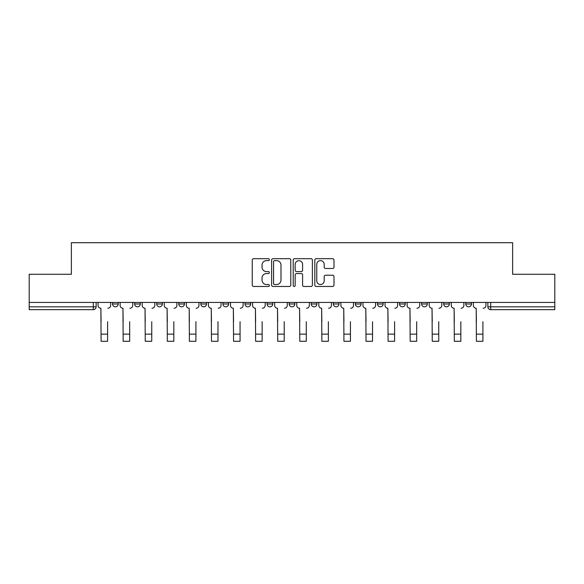 <?xml version="1.0" encoding="UTF-8"?>
<svg xmlns="http://www.w3.org/2000/svg" width="584" height="584" viewBox="0 0 584 584"><rect width="100%" height="100%" fill="white"/><g stroke="black" fill="none" stroke-linecap="round" stroke-linejoin="round"><path stroke-width="0.88" d="M269.355 259.661A0.971 0.971 0 0 0 268.385 258.683L253.624 258.683A1.387 1.387 0 0 0 252.237 260.077L252.237 285.08A1.387 1.387 0 0 0 253.624 286.467L268.385 286.467A0.971 0.971 0 0 0 269.355 285.496A0.971 0.971 0 0 0 268.385 284.525L266.472 284.525A4.446 4.446 0 0 1 262.034 280.079L262.034 277.991A4.446 4.446 0 0 1 266.472 273.546L268.385 273.546A0.971 0.971 0 0 0 269.355 272.575A0.971 0.971 0 0 0 268.385 271.604L266.472 271.604A4.446 4.446 0 0 1 262.034 267.158L262.034 265.078A4.446 4.446 0 0 1 266.472 260.632L268.385 260.632A0.971 0.971 0 0 0 269.355 259.661M465.784 302.439L465.784 303.994L471.449 303.994A2.832 2.832 0 0 1 468.616 306.826A2.832 2.832 0 0 1 465.784 303.994L465.784 302.439M355.401 302.439L355.401 303.994L361.058 303.994A2.832 2.832 0 0 1 358.233 306.826A2.832 2.832 0 0 1 355.401 303.994L355.401 302.439M289.168 302.439L289.168 303.994L294.832 303.994A2.832 2.832 0 0 1 292 306.826A2.832 2.832 0 0 1 289.168 303.994L289.168 302.439M245.017 302.439L245.017 303.994L250.675 303.994A2.832 2.832 0 0 1 247.85 306.826A2.832 2.832 0 0 1 245.017 303.994L245.017 302.439M222.942 302.439L222.942 303.994L228.599 303.994A2.832 2.832 0 0 1 225.767 306.826A2.832 2.832 0 0 1 222.942 303.994L222.942 302.439M178.784 303.994L178.784 302.439L178.784 303.994A2.832 2.832 0 0 0 181.617 306.826A2.832 2.832 0 0 1 178.784 303.994L184.449 303.994A2.832 2.832 0 0 1 181.617 306.826M134.634 303.994L134.634 302.439L134.634 303.994A2.832 2.832 0 0 0 137.459 306.826A2.832 2.832 0 0 1 134.634 303.994L140.291 303.994A2.832 2.832 0 0 1 137.459 306.826A2.832 2.832 0 0 0 140.291 303.994L140.291 302.439L140.291 303.994M332.595 268.479A1.387 1.387 0 0 0 333.982 267.092L333.982 260.077A1.387 1.387 0 0 0 332.595 258.683L316.207 258.683A1.387 1.387 0 0 0 314.812 260.077L314.812 285.08A1.387 1.387 0 0 0 316.207 286.467L332.595 286.467A1.387 1.387 0 0 0 333.982 285.08L333.982 276.604A1.387 1.387 0 0 0 332.595 275.217L325.58 275.217A1.387 1.387 0 0 0 324.193 276.604L324.193 280.809A3.716 3.716 0 0 1 320.477 284.525A3.716 3.716 0 0 1 316.762 280.809L316.762 264.348A3.716 3.716 0 0 1 320.477 260.632A3.716 3.716 0 0 1 324.193 264.348L324.193 267.092A1.387 1.387 0 0 0 325.58 268.479L332.595 268.479M29.2 302.439L29.2 274.276L71.372 274.276L71.372 242.718L512.628 242.718L512.628 274.276L554.8 274.276L554.8 302.439L29.2 302.439L29.2 306.826L96.141 306.826L96.141 302.439L96.141 306.826A2.832 2.832 0 0 1 93.309 309.651L29.2 309.651L29.2 306.826M290.781 260.077A1.387 1.387 0 0 0 289.394 258.683L273.005 258.683A1.387 1.387 0 0 0 271.618 260.077L271.618 285.08A1.387 1.387 0 0 0 273.005 286.467L289.394 286.467A1.387 1.387 0 0 0 290.781 285.08L290.781 260.077M294.606 258.683L310.995 258.683A1.387 1.387 0 0 1 312.382 260.077L312.382 285.08A1.387 1.387 0 0 1 310.995 286.467L303.979 286.467A1.387 1.387 0 0 1 302.592 285.08L302.592 274.94A1.387 1.387 0 0 0 301.205 273.546L296.548 273.546A1.387 1.387 0 0 0 295.161 274.94L295.161 285.496A0.971 0.971 0 0 1 294.19 286.467A0.971 0.971 0 0 1 293.219 285.496L293.219 260.077A1.387 1.387 0 0 1 294.606 258.683M487.859 302.439L487.859 306.826L554.8 306.826L554.8 309.651L490.691 309.651A2.832 2.832 0 0 1 487.859 306.826M554.8 302.439L554.8 306.826M471.449 302.439L471.449 303.994M449.366 302.439L449.366 303.994A2.832 2.832 0 0 1 446.541 306.826A2.832 2.832 0 0 1 443.709 303.994L449.366 303.994M443.709 302.439L443.709 303.994M427.291 302.439L427.291 303.994A2.832 2.832 0 0 1 424.459 306.826A2.832 2.832 0 0 1 421.633 303.994L427.291 303.994A2.832 2.832 0 0 1 424.459 306.826M421.633 302.439L421.633 303.994M405.216 302.439L405.216 303.994A2.832 2.832 0 0 1 402.383 306.826A2.832 2.832 0 0 1 399.551 303.994L405.216 303.994M399.551 302.439L399.551 303.994M383.141 302.439L383.141 303.994A2.832 2.832 0 0 1 380.308 306.826A2.832 2.832 0 0 1 377.476 303.994A2.832 2.832 0 0 0 380.308 306.826M377.476 302.439L377.476 303.994L383.141 303.994M361.058 302.439L361.058 303.994A2.832 2.832 0 0 1 358.233 306.826M338.983 302.439L338.983 303.994A2.832 2.832 0 0 1 336.15 306.826A2.832 2.832 0 0 1 333.325 303.994L338.983 303.994M333.325 302.439L333.325 303.994M316.908 302.439L316.908 303.994A2.832 2.832 0 0 1 314.075 306.826A2.832 2.832 0 0 1 311.25 303.994L316.908 303.994L316.908 302.439M311.25 302.439L311.25 303.994M294.832 302.439L294.832 303.994M272.75 302.439L272.75 303.994A2.832 2.832 0 0 1 269.925 306.826A2.832 2.832 0 0 1 267.092 303.994L272.75 303.994L272.75 302.439M267.092 302.439L267.092 303.994M250.675 303.994L250.675 302.439L250.675 303.994A2.832 2.832 0 0 1 247.85 306.826M228.599 303.994L228.599 302.439L228.599 303.994A2.832 2.832 0 0 1 225.767 306.826M206.524 302.439L206.524 303.994A2.832 2.832 0 0 1 203.692 306.826A2.832 2.832 0 0 1 200.859 303.994A2.832 2.832 0 0 0 203.692 306.826A2.832 2.832 0 0 0 206.524 303.994L206.524 302.439M200.859 302.439L200.859 303.994L206.524 303.994M184.449 302.439L184.449 303.994M162.367 302.439L162.367 303.994A2.832 2.832 0 0 1 159.542 306.826A2.832 2.832 0 0 1 156.709 303.994L162.367 303.994M156.709 302.439L156.709 303.994M118.216 302.439L118.216 303.994A2.832 2.832 0 0 1 115.384 306.826A2.832 2.832 0 0 1 112.551 303.994A2.832 2.832 0 0 0 115.384 306.826A2.832 2.832 0 0 0 118.216 303.994L118.216 302.439M112.551 302.439L112.551 303.994L118.216 303.994M93.309 302.439L93.309 309.651A2.832 2.832 0 0 0 96.141 306.826M274.531 260.632A0.971 0.971 0 0 0 273.56 261.603L273.56 283.554A0.971 0.971 0 0 0 274.531 284.525L276.546 284.525A4.446 4.446 0 0 0 280.992 280.079L280.992 265.078A4.446 4.446 0 0 0 276.546 260.632L274.531 260.632M302.592 264.413A3.716 3.716 0 0 0 298.877 260.698A3.716 3.716 0 0 0 295.161 264.413L295.161 270.217A1.387 1.387 0 0 0 296.548 271.604L301.205 271.604A1.387 1.387 0 0 0 302.592 270.217L302.592 264.413M98.046 305.41L98.046 302.439L98.046 305.41A2.832 2.832 0 0 0 100.879 308.243L101.09 321.682M100.879 308.243L101.09 341.282L107.602 341.282L107.602 321.682M110.646 305.41L110.646 302.439L110.646 305.41A2.832 2.832 0 0 1 107.814 308.243M107.602 341.282L101.09 341.282M120.129 305.41L120.129 302.439L120.129 305.41A2.832 2.832 0 0 0 122.954 308.243L123.166 321.682M122.954 308.243L123.166 341.282L129.677 341.282L129.677 321.682M132.721 305.41L132.721 302.439L132.721 305.41A2.832 2.832 0 0 1 129.889 308.243M142.204 305.41L142.204 302.439L142.204 305.41A2.832 2.832 0 0 0 145.036 308.243L145.248 321.682M145.036 308.243L145.248 341.282L151.752 341.282L151.752 321.682M154.797 305.41L154.797 302.439L154.797 305.41A2.832 2.832 0 0 1 151.964 308.243M129.677 341.282L123.166 341.282M151.752 341.282L145.248 341.282M164.279 305.41L164.279 302.439L164.279 305.41A2.832 2.832 0 0 0 167.112 308.243L167.323 321.682M167.112 308.243L167.323 341.282L173.835 341.282L173.835 321.682M176.872 305.41L176.872 302.439L176.872 305.41A2.832 2.832 0 0 1 174.047 308.243M186.354 305.41L186.354 302.439L186.354 305.41A2.832 2.832 0 0 0 189.187 308.243L189.398 321.682M189.187 308.243L189.398 341.282L195.91 341.282L195.91 321.682M198.954 305.41L198.954 302.439L198.954 305.41A2.832 2.832 0 0 1 196.122 308.243M208.437 305.41L208.437 302.439L208.437 305.41A2.832 2.832 0 0 0 211.262 308.243L211.474 321.682M211.262 308.243L211.474 341.282L217.985 341.282L217.985 321.682M221.029 305.41L221.029 302.439L221.029 305.41A2.832 2.832 0 0 1 218.197 308.243M173.835 341.282L167.323 341.282M195.91 341.282L189.398 341.282M217.985 341.282L211.474 341.282M230.512 305.41L230.512 302.439L230.512 305.41A2.832 2.832 0 0 0 233.337 308.243L233.556 321.682M233.337 308.243L233.556 341.282L240.061 341.282L240.061 321.682M243.105 305.41L243.105 302.439L243.105 305.41A2.832 2.832 0 0 1 240.272 308.243M240.061 341.282L233.556 341.282M252.587 305.41L252.587 302.439L252.587 305.41A2.832 2.832 0 0 0 255.42 308.243L255.631 321.682M255.42 308.243L255.631 341.282L262.143 341.282L262.143 321.682M265.18 305.41L265.18 302.439L265.18 305.41A2.832 2.832 0 0 1 262.355 308.243M262.143 341.282L255.631 341.282M274.662 305.41L274.662 302.439L274.662 305.41A2.832 2.832 0 0 0 277.495 308.243L277.707 321.682M277.495 308.243L277.707 341.282L284.218 341.282L284.218 321.682M287.262 305.41L287.262 302.439L287.262 305.41A2.832 2.832 0 0 1 284.43 308.243M284.218 341.282L277.707 341.282M296.738 305.41L296.738 302.439L296.738 305.41A2.832 2.832 0 0 0 299.57 308.243L299.782 321.682M299.57 308.243L299.782 341.282L306.293 341.282L306.293 321.682M309.337 305.41L309.337 302.439L309.337 305.41A2.832 2.832 0 0 1 306.505 308.243M306.293 341.282L299.782 341.282M318.82 305.41L318.82 302.439L318.82 305.41A2.832 2.832 0 0 0 321.645 308.243L321.857 321.682M321.645 308.243L321.857 341.282L328.369 341.282L328.369 321.682M331.413 305.41L331.413 302.439L331.413 305.41A2.832 2.832 0 0 1 328.58 308.243M328.369 341.282L321.857 341.282M340.895 305.41L340.895 302.439L340.895 305.41A2.832 2.832 0 0 0 343.728 308.243L343.939 321.682M343.728 308.243L343.939 341.282L350.444 341.282L350.444 321.682M353.488 305.41L353.488 302.439L353.488 305.41A2.832 2.832 0 0 1 350.663 308.243M350.444 341.282L343.939 341.282M362.971 305.41L362.971 302.439L362.971 305.41A2.832 2.832 0 0 0 365.803 308.243L366.015 321.682M365.803 308.243L366.015 341.282L372.526 341.282L372.526 321.682M375.563 305.41L375.563 302.439L375.563 305.41A2.832 2.832 0 0 1 372.738 308.243M372.526 341.282L366.015 341.282M385.046 305.41L385.046 302.439L385.046 305.41A2.832 2.832 0 0 0 387.878 308.243L388.09 321.682M387.878 308.243L388.09 341.282L394.601 341.282L394.601 321.682M397.646 305.41L397.646 302.439L397.646 305.41A2.832 2.832 0 0 1 394.813 308.243M394.601 341.282L388.09 341.282M407.128 305.41L407.128 302.439L407.128 305.41A2.832 2.832 0 0 0 409.953 308.243L410.165 321.682M409.953 308.243L410.165 341.282L416.677 341.282L416.677 321.682M419.721 305.41L419.721 302.439L419.721 305.41A2.832 2.832 0 0 1 416.888 308.243M416.677 341.282L410.165 341.282M429.204 305.41L429.204 302.439L429.204 305.41A2.832 2.832 0 0 0 432.036 308.243L432.248 321.682M432.036 308.243L432.248 341.282L438.752 341.282L438.752 321.682M441.796 305.41L441.796 302.439L441.796 305.41A2.832 2.832 0 0 1 438.964 308.243M438.752 341.282L432.248 341.282M451.279 305.41L451.279 302.439L451.279 305.41A2.832 2.832 0 0 0 454.111 308.243L454.323 321.682M454.111 308.243L454.323 341.282L460.834 341.282L460.834 321.682M463.871 305.41L463.871 302.439L463.871 305.41A2.832 2.832 0 0 1 461.046 308.243M460.834 341.282L454.323 341.282M473.354 305.41L473.354 302.439L473.354 305.41A2.832 2.832 0 0 0 476.186 308.243L476.398 321.682M476.186 308.243L476.398 341.282L482.91 341.282L482.91 321.682M485.954 305.41L485.954 302.439L485.954 305.41A2.832 2.832 0 0 1 483.121 308.243M482.91 341.282L476.398 341.282M490.691 302.439L490.691 309.651M107.602 334.136L101.09 334.136M129.677 334.136L123.166 334.136M151.752 334.136L145.248 334.136M173.835 334.136L167.323 334.136M195.91 334.136L189.398 334.136M217.985 334.136L211.474 334.136M240.061 334.136L233.556 334.136M262.143 334.136L255.631 334.136M284.218 334.136L277.707 334.136M306.293 334.136L299.782 334.136M328.369 334.136L321.857 334.136M350.444 334.136L343.939 334.136M372.526 334.136L366.015 334.136M394.601 334.136L388.09 334.136M416.677 334.136L410.165 334.136M438.752 334.136L432.248 334.136M460.834 334.136L454.323 334.136M482.91 334.136L476.398 334.136"/></g></svg>
